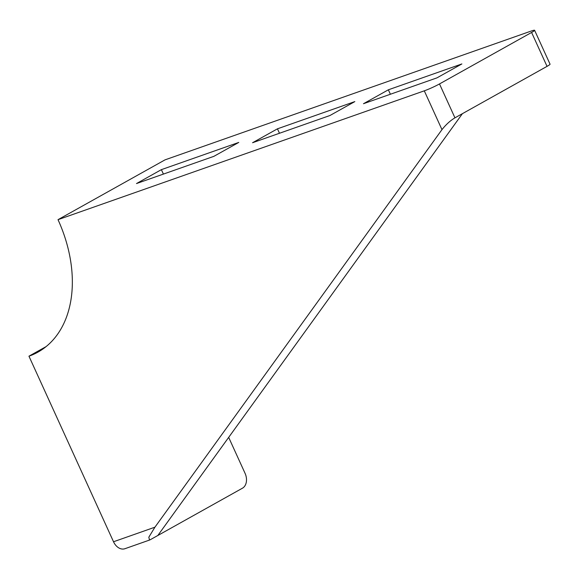 <?xml version="1.0" encoding="UTF-8"?>
<svg xmlns="http://www.w3.org/2000/svg" width="579" height="579" viewBox="0 0 579 579"><rect width="100%" height="100%" fill="white"/><g stroke="black" fill="none" stroke-linecap="round" stroke-linejoin="round"><path stroke-width="0.87" d="M58.016 219.673L424.291 90.831A11.812 1.013 -24.5 0 0 439.497 83.933L531.594 32.46A11.812 1.013 -24.5 0 0 534.598 30.282A11.812 1.013 -24.5 0 0 531.319 31.005L165.051 159.847L58.016 219.673A120.056 82.754 -119.2 0 1 37.925 352.141A120.056 82.754 -119.2 0 1 28.95 356.186L46.074 346.618M149.491 540.069L124.905 548.718A11.812 8.497 -109.4 0 1 113.52 541.756L28.95 356.186M534.598 30.282L550.05 64.182A11.812 1.013 155.5 0 1 547.039 66.361L454.949 117.834C450.346 120.584 446.025 124.514 441.972 129.631L154.926 527.187L148.81 537.218L149.534 540.055L150.366 539.664L242.463 488.184A11.812 8.497 70.6 0 0 245.055 473.304L228.676 437.377M363.474 103.713L388.364 89.803L461.876 63.943L436.986 77.854L363.474 103.713M252.56 142.731L277.457 128.82L354.833 101.6L329.943 115.51L252.56 142.731M136.492 183.557L161.382 169.647L238.765 142.427L213.875 156.337L136.492 183.557M390.391 94.247L388.364 89.803M279.476 133.264L277.457 128.82M163.408 174.091L161.382 169.647M462.411 113.665L157.835 535.488M113.52 541.756L154.926 527.187M441.972 129.631L424.291 90.831M454.949 117.834L439.497 83.933M531.594 32.46L547.039 66.361"/></g></svg>
